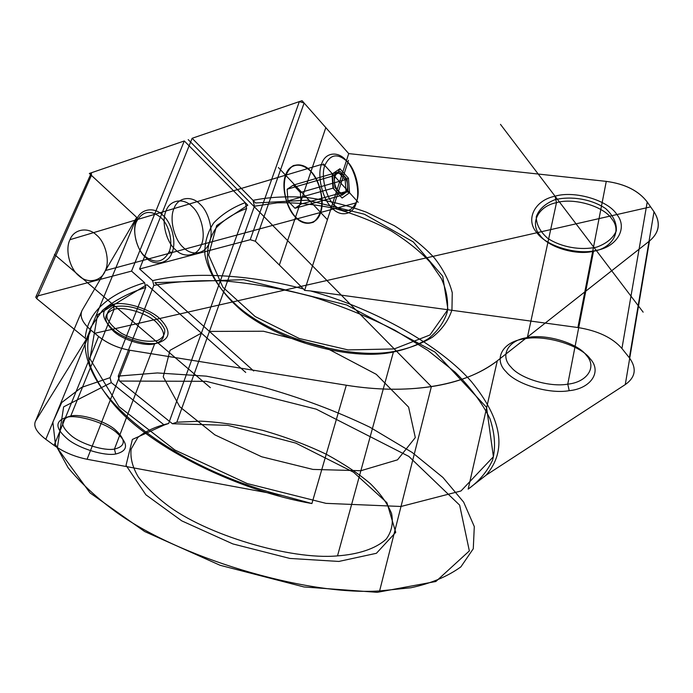 <?xml version="1.0" encoding="UTF-8"?>
<svg xmlns="http://www.w3.org/2000/svg" width="693" height="693" viewBox="0 0 693 693"><rect width="100%" height="100%" fill="white"/><g stroke="black" fill="none" stroke-linecap="round" stroke-linejoin="round"><path stroke-width="1.04" d="M349.549 192.758L346.032 191.537L345.149 179.712L338.227 172.029L332.112 176.195L332.986 188.167L339.994 195.824L346.032 191.537L301.169 204.028L300.364 192.507L293.39 185.1L287.145 189.241L287.95 200.901L332.986 188.167L333.498 188.609L332.415 173.848L339.951 168.728L348.458 178.205L349.549 192.758L342.125 198.042L339.994 195.824L295.001 208.272L301.169 204.028M136.538 221.561C142.524 210.984 150.598 209.624 160.776 217.481C169.014 224.411 173.423 242.515 169.135 251.689C163.531 262.387 155.518 263.981 145.123 256.453C136.608 249.653 131.956 230.804 136.538 221.561L136.608 219.759C131.609 229.825 136.677 250.372 145.954 257.77C154.678 266.58 168.546 263.574 172.037 252.555L356.28 202.832C353.291 214.96 340.142 217.706 331.523 207.45C322.427 198.744 316.961 175.476 321.465 164.466C324.818 152.174 338.297 150.546 346.535 160.897C355.266 169.768 360.403 191.909 356.28 202.832L356.843 200.814C360.646 190.757 355.907 170.322 347.86 162.153C337.924 152.832 330.24 153.941 324.826 165.471C320.703 175.598 325.719 196.994 334.078 205.015C344.239 213.929 351.827 212.534 356.843 200.814M169.135 251.689L172.037 252.555C176.68 242.585 171.89 222.921 162.959 215.376C154.591 206.479 140.436 208.602 136.608 219.759L321.465 164.466L324.826 165.471M300.364 192.507L345.149 179.712L348.458 178.205M287.95 200.901L295.001 208.272M293.39 185.1L338.227 172.029L339.951 168.728M342.125 198.042L333.498 188.609M287.145 189.241L332.112 176.195L332.415 173.848M621.933 348.492C612.525 337.734 597.842 330.752 577.901 327.538L310.62 290.956C376.403 309.251 440.939 346.491 471.535 381.756C502.269 419.637 507.137 450.762 486.139 475.147L625.277 384.58C635.585 377.304 636.954 368.381 629.374 357.805L621.933 348.492L647.227 201.992C638.643 190.783 624.991 183.914 606.271 181.375L348.718 153.603L304.123 103.023L255.336 241.233L250.216 239.709L299.341 101.602L192.134 138.288L253.04 200.372L254.435 206.211L277.2 202.841C294.828 202.313 313.825 204.14 334.208 208.333C354.634 213.998 373.648 221.535 391.242 230.951C407.207 241.017 420.123 251.386 429.981 262.049L441.328 278.473C446.578 290.038 448.536 301.316 447.202 312.3C443.789 322.661 437.465 331.479 428.239 338.764C417.784 344.932 406.176 349.35 393.407 352.001C348.57 361.885 269.75 338.531 236.096 305.587C221.457 291.935 210.585 275.442 207.51 258.506C207.06 247.332 209.936 237.119 216.147 227.876C224.151 219.577 234.312 213.106 246.621 208.437L245.235 202.633L184.295 140.965L91.398 172.756L35.75 297.193L36.764 298.674L85.213 338.227C87.387 312.915 107.172 294.395 144.586 282.683L145.764 287.456C128.24 293.104 113.791 300.779 102.408 310.473L90.844 327.183C86.876 339.622 86.703 352.616 90.324 366.164C95.842 379.651 103.846 392.628 114.345 405.076C151.828 448.657 239.362 491.034 311.902 503.542L281.904 495.408C180.596 469.689 83.662 401.516 85.031 341.32L86.278 339.388L85.213 338.227M569.222 390.679C549.237 394.317 516.198 384.381 506.055 371.699C493.286 359.485 502.13 341.744 524.064 338.894C544.421 334.321 580.535 345.131 590.081 358.679C602.477 371.829 590.557 388.704 569.222 390.679L567.766 384.147C586.919 382.302 597.47 367.065 586.356 355.292C577.78 343.148 545.582 333.515 527.347 337.612C507.726 340.159 499.636 356.089 511.053 367.117C520.105 378.551 549.835 387.482 567.766 384.147L593.511 251.238L596.231 250.39C616.527 247.193 628.239 228.24 616.891 214.553C608.246 200.294 574.471 190.289 555.058 196.206C534.216 200.32 525.199 220.028 536.91 232.744C546.11 246.084 577.174 255.336 596.231 250.39M105.353 270.556C110.118 260.94 105.475 242.169 96.535 235.083C88.184 226.689 73.926 228.95 69.976 239.691C64.865 249.393 69.776 268.971 79.037 275.918C87.734 284.217 101.732 281.159 105.353 270.556L201.446 244.62C206.02 234.494 201.178 214.432 192.256 206.679C183.888 197.557 169.802 199.61 166.034 210.958L69.976 239.691M66.935 417.186C78.014 414.483 104.738 422.6 116.078 432.12C128.777 443.555 128.647 450.848 115.688 454.019C104.513 456.237 79.513 448.622 68.148 439.544C54.946 428.43 54.539 420.972 66.935 417.186L70.79 415.982L114.12 309.321L112.898 304.426C100.606 309.26 100.511 317.524 112.63 329.227C123.103 338.756 146.959 345.963 157.961 342.914C170.755 338.721 171.327 330.587 159.685 318.529C149.264 308.532 123.839 300.875 112.898 304.426M119.482 381.063L172.401 423.735L227.746 425.32L295.833 443.113L353.508 472.202L386.919 502.676L395.729 532.363L376.412 553.291L338.842 561.443L289.847 558.437L232.848 543.918L181.817 520.893L145.885 494.802L126.022 465.324L132.389 439.449L164.215 425.008L111.296 382.614L63.643 406.852L57.311 447.999L90.021 492.905L144.664 531.522L220.097 565.289L303.976 586.954L377.278 592.324L435.862 581.505L469.352 550.918L459.641 505.136L408.818 456.392L316.251 409.165L206.15 381.323L119.482 381.063L118.243 376.091L153.82 285.438L152.633 280.639C190.87 271.483 248.7 274.159 303.543 289.007L304.608 290.384L310.62 290.956M245.235 202.633C232.519 207.484 222.029 214.224 213.782 222.834C207.389 232.424 204.435 243.009 204.911 254.574C208.108 272.098 219.326 289.12 234.399 303.205C269.057 337.162 350.06 361.174 396.292 350.987C409.459 348.25 421.439 343.693 432.25 337.318C441.813 329.799 448.38 320.677 451.949 309.962L452.26 292.758C449.133 280.734 443.165 269.135 434.372 257.943C424.211 246.89 410.88 236.157 394.395 225.727L366.32 212.162C345.72 204.747 325.147 199.766 304.599 197.219C285.031 196.197 267.844 197.245 253.04 200.372M36.764 298.674L91.433 175.398L136.694 217.368L82.138 310.282C79.383 316.103 82.311 322.713 90.904 330.119L98.588 336.46C107.536 343.503 117.94 348.103 129.799 350.242L346.309 385.23C376.325 390.064 404.677 390.523 431.375 386.616C458.082 382.562 480.05 373.96 497.288 360.819L649.454 241.034C659.372 232.605 660.897 222.843 654.01 211.737L647.227 201.992C638.677 190.757 625.025 183.879 606.271 181.375L348.718 153.603L304.608 290.384M164.215 425.008L168.633 423.484C155.847 426.455 145.573 431.141 137.794 437.517L131.133 449.073C130.137 457.96 132.554 467.307 138.392 477.113C145.851 486.789 155.128 495.867 166.242 504.357C204.955 534.502 290.35 560.273 337.517 555.881C357.718 554.4 375.623 548.995 386.226 539.076C391.675 531.678 393.459 523.146 391.554 513.47C387.456 503.473 380.414 493.572 370.434 483.749C359.026 473.934 344.317 464.102 326.308 454.261C306.566 444.828 285.438 436.885 262.907 430.414C240.566 425.207 219.924 422.124 200.996 421.162L176.819 422.21L254.435 206.211M311.902 503.542L346.309 385.23C405.31 394.871 463.738 387.188 497.288 360.819L468.165 489.111C479.036 481.306 487.17 471.664 492.567 460.169C495.859 447.635 494.984 433.809 489.942 418.676C482.285 403.118 470.686 387.621 455.145 372.184L427.988 350.485L395.001 330.284C369.629 317.359 342.047 306.159 312.248 296.682C282.008 288.669 252.72 283.42 224.376 280.925C197.557 280.076 174.03 281.583 153.82 285.438M629.374 357.805L654.01 211.737L647.227 201.992M85.031 341.32L35.56 421.032C33.091 426.152 36.512 432.25 45.816 439.319L90.904 330.119L98.588 336.46C107.528 343.52 117.931 348.111 129.799 350.242L346.309 385.23M45.816 439.319L54.123 445.391C63.765 452.148 74.749 456.774 87.084 459.268L129.799 350.242M157.961 342.914L154.643 343.832C144.759 346.569 123.259 340.064 113.843 331.505C102.962 320.998 103.058 313.6 114.12 309.321C123.943 306.176 146.717 313.037 156.09 321.976C166.58 332.77 166.095 340.055 154.643 343.832L114.449 449.081C126.057 446.179 126.161 439.605 114.761 429.339C104.608 420.807 80.734 413.556 70.79 415.982C59.641 419.378 59.97 426.082 71.769 436.088C81.939 444.265 104.426 451.108 114.449 449.081L115.688 454.019M91.433 175.398L91.398 172.756M166.034 210.958C161.105 221.18 166.242 242.16 175.502 249.757C184.225 258.792 198.025 255.812 201.446 244.62M524.064 338.894L527.347 337.612L556.488 202.659C573.908 197.427 604.14 206.384 611.945 219.118C622.175 231.341 611.78 248.354 593.511 251.238C576.377 255.691 548.336 247.332 540.081 235.334C529.565 223.891 537.777 206.28 556.488 202.659L555.058 196.206M168.633 423.484L246.621 208.437M320.625 212.448C317.524 224.367 304.192 227.183 295.53 217.204C286.374 208.766 280.986 186.027 285.603 175.199C289.068 163.115 302.72 161.382 311.001 171.44C319.794 180.05 324.87 201.715 320.625 212.448L209.381 242.481C205.977 253.725 192.204 256.687 183.48 247.592C174.22 239.943 169.066 218.841 173.978 208.584C177.729 197.184 191.796 195.149 200.156 204.331C209.069 212.145 213.938 232.311 209.381 242.481M118.243 376.091L157.389 372.947L206.254 376.143L261.625 386.737C300.216 397.522 336.313 411.01 369.897 427.209L412.188 452.468L442.922 477.46L463.66 502.139L474.298 526.593L473.276 548.761L460.88 566.865C447.548 576.533 430.907 583.489 410.966 587.742L379.608 590.938L431.375 386.616L188.21 139.631M144.586 282.683L131.549 271.11L184.295 140.965L89.345 173.458L136.694 217.368L86.278 339.388M486.139 475.147L468.165 489.111M379.608 590.938C304.348 595.815 175.849 556.713 113.955 510.464C96.171 497.34 80.908 483.116 68.165 467.792L55.423 444.508L52.867 422.106L61.746 402.529L81.54 387.413L110.057 377.676L145.764 287.456M337.517 555.881L393.407 352.001L396.292 350.987M625.277 384.58L649.454 241.034L497.288 360.819M54.123 445.391L98.588 336.46M176.819 422.21L172.401 423.735M131.549 271.11L36.556 296.249M577.901 327.538L606.271 181.375M299.341 101.602L304.123 103.023M250.216 239.709L139.596 268.979L152.633 280.639M35.56 421.032L82.138 310.282L136.694 217.368M110.057 377.676L111.296 382.614M87.084 459.268L281.904 495.408M139.596 268.979L192.134 138.288L302.053 100.676L348.718 153.603M303.543 289.007L255.336 241.233M285.603 175.199L173.978 208.584M650.632 206.878L94.759 333.298M54.426 254.478L210.36 387.673M500.476 124.359L643.147 312.153M192.134 138.288L255.596 202.98L307.302 200.208L364.388 214.224L413.219 241.874L442.758 276.264L447.938 309.459L429.963 334.97L394.256 348.917L348.129 349.922L299.281 338.505L255.189 316.562L222.895 287.249L208.602 255.007L216.675 225.554L247.791 205.223L184.295 140.965M82.138 310.282C79.348 316.095 82.268 322.704 90.904 330.119M547.808 238.409C561.365 247.219 580.439 250.641 596.725 247.106C606.592 243.529 613.123 238.123 616.311 230.89C616.874 223.094 613.322 215.653 605.656 208.576C591.631 199.134 571.283 195.66 554.695 199.792C544.906 203.803 538.764 209.494 536.252 216.866C536.33 224.584 540.185 231.765 547.808 238.409M121.751 333.437C134.711 340.124 146.526 342.524 157.198 340.635C162.543 338.349 165.055 334.736 164.743 329.799C162.508 324.411 157.701 319.196 150.312 314.154C136.798 307.112 124.636 304.686 113.808 306.878C108.619 309.39 106.367 313.158 107.06 318.191C109.598 323.536 114.501 328.621 121.751 333.437M649.454 241.034C659.433 232.623 660.949 222.851 654.01 211.737M327.408 219.664L278.369 167.498M279.357 265.047L325.814 127.616M317.697 218.338C311.668 225.26 302.443 224.376 294.265 215.809C283.74 202.763 281.037 179.972 288.73 169.335C295.071 162.673 304.34 164.172 312.222 172.852C322.271 185.845 324.887 207.502 317.697 218.338M284.035 182.77C283.506 195.85 288.617 210.04 296.838 218.486C302.624 222.765 308.134 224.012 313.375 222.236C317.922 218.65 320.816 212.916 322.054 205.024C322.47 192.351 317.663 178.69 309.736 170.149C304.088 165.679 298.588 164.172 293.234 165.636C288.496 168.997 285.429 174.705 284.035 182.77M333.463 206.921L348.449 160.334M347.955 191.008L334.043 175.641L334.918 187.621L341.926 195.287L347.955 191.008L347.072 179.166L340.15 171.466L334.043 175.641M358.203 202.313L323.397 163.894M334.476 179.34C333.506 191.684 346.743 199.627 347.522 187.344C348.51 175.242 335.395 167.013 334.476 179.34M253.716 370.989L154.903 282.666L243.745 279.669L346.587 304.937L435.031 352.087L486.555 407.371L493.407 456.73L460.984 490.973L401.004 506.479L325.987 503.352L247.21 483.558L174.853 450.008L118.953 406.592L89.943 358.835L97.522 314.769L146.855 284.702L245.729 372.453M201.403 333.116L170.028 350.311L163.227 376.819L179.808 406.791L214.847 434.857L261.677 456.774L312.933 469.421L360.862 470.729L397.513 459.84L415.306 437.578L408.601 407.12L376.264 374.315L323.865 346.717L263.392 331.228L209.442 331.419"/></g></svg>
